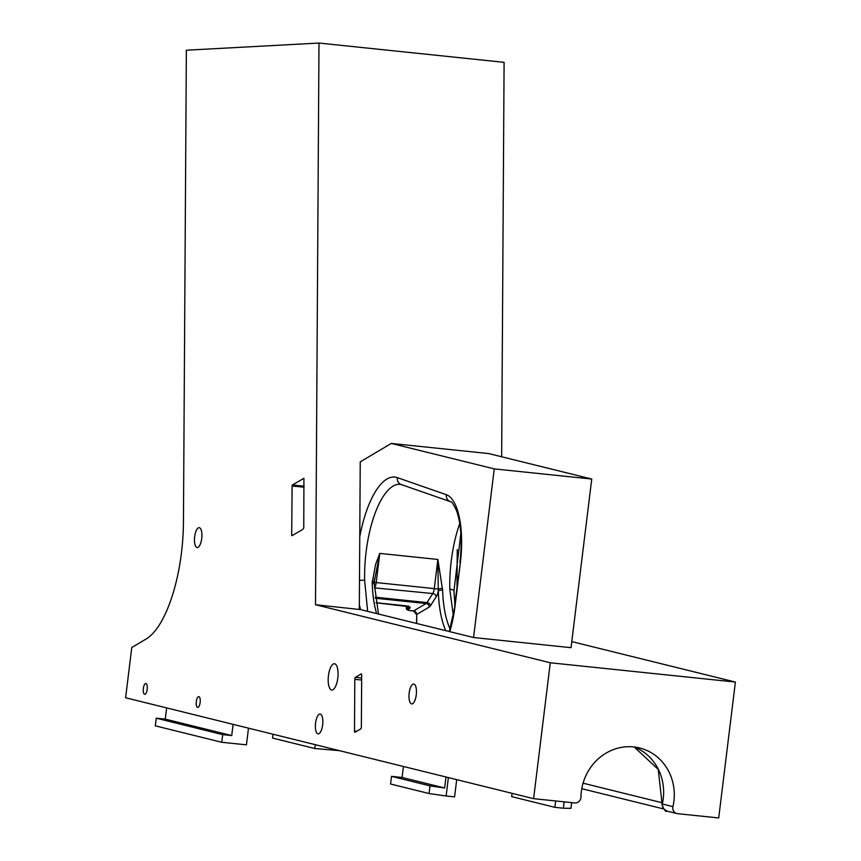 <?xml version="1.0" encoding="UTF-8"?>
<svg xmlns="http://www.w3.org/2000/svg" width="861" height="861" viewBox="0 0 861 861"><rect width="100%" height="100%" fill="white"/><g stroke="black" fill="none" stroke-linecap="round" stroke-linejoin="round"><path stroke-width="1.29" d="M166.647 707.925L165.269 719.129L231.738 735.563L233.116 724.359M165.269 719.129L156.239 718.192L222.708 734.627L231.738 735.563M156.239 718.192L155.303 725.845L221.761 742.279L246.44 744.851L248.495 728.169M222.708 734.627L221.761 742.279M273.002 734.229L272.528 738.06L314.782 748.51L339.514 750.674M314.782 748.51L315.255 744.668M403.432 766.473L402.076 777.461L391.507 776.364L390.56 784.016L429.058 793.541L446.127 795.995L448.387 777.591M512.091 793.347L511.682 796.64L554.904 807.327L555.689 800.967M564.138 801.849L563.363 808.21L570.972 808.328L571.672 802.635M563.363 808.21L554.904 807.327M391.507 776.364L429.994 785.889L429.058 793.541M402.076 777.461L444.631 787.987L429.994 785.889M445.976 776.999L444.631 787.987M456.696 779.646L454.586 796.877L446.127 795.995M667.017 811.105L663.304 808.683L661.98 804.561C664.025 810.007 665.779 812.203 667.232 811.159L676.875 813.537A5.876 5.467 103.9 0 1 672.947 806.639A49.927 46.472 -76.1 0 0 639.605 747.961A49.927 46.472 -76.1 0 0 580.949 797.049A5.876 5.467 103.9 0 1 574.75 802.947L533.605 798.664L125.609 697.776L131.776 647.515L146.09 639.023A97.896 35.527 -84.1 0 0 183.436 522.24L186.363 50.207L318.99 43.05L504.094 62.336L501.651 456.771M374.212 581.993L379.787 553.408L375.633 564.31L372.189 582.886A74.584 27.057 -84.1 0 0 376.644 613.57M437.872 559.456L438.292 590.947A3.326 1.098 178.2 0 1 442.619 590.226L437.872 559.456L434.288 588.612L376.203 582.563L379.787 553.408L437.872 559.456M374.029 584.253A3.326 1.098 178.2 0 0 374.277 583.833A3.326 1.098 178.2 0 0 372.189 582.886M571.779 641.606L735.391 682.063L550.287 662.776L315.503 604.723L360.619 609.61L359.338 604.928L360.232 461.873L391.281 443.437L494.257 468.89L473.55 637.527L449.786 631.651A63.24 22.946 -84.1 0 0 455.049 606.015L460.355 562.739A63.24 22.946 -84.1 0 0 446.364 494.709L397.308 477.64A81.235 29.478 -84.1 0 0 359.758 536.715M367.636 611.342L364.644 580.325A6.662 2.045 178.7 0 0 359.489 580.443M473.55 637.527L571.037 647.687L591.744 479.05L494.257 468.89M591.744 479.05L488.768 453.586L391.281 443.437M459.763 523.563A74.584 27.057 -84.1 0 0 449.786 589.193A6.662 2.045 -1.3 0 1 453.951 590.99A6.662 2.045 -1.3 0 1 453.951 591.044M449.786 589.193L453.252 614.851M457.008 586.298L457.234 549.566M359.317 609.287L359.338 604.928M360.619 609.61L449.786 631.651M676.875 813.537A5.876 5.467 103.9 0 0 677.564 813.667L718.709 817.95L735.391 682.063M360.727 728.89L355.109 732.227A1.668 0.603 95.9 0 1 354.947 732.27A1.668 0.603 95.9 0 1 354.495 730.978L354.807 679.318A1.668 0.603 95.9 0 1 355.442 677.338L361.071 674.002A1.668 0.603 95.9 0 1 361.233 673.959A1.668 0.603 95.9 0 1 361.685 675.239L361.362 726.899A1.668 0.603 95.9 0 1 360.727 728.89M201.732 538.491A9.977 3.616 95.9 0 1 197.158 547.531A9.977 3.616 95.9 0 1 194.586 537.232A9.977 3.616 95.9 0 1 199.225 527.685A9.977 3.616 95.9 0 1 201.732 538.491M409.169 693.105A9.988 3.627 95.9 0 1 413.743 684.043A9.988 3.627 95.9 0 1 416.315 694.353A9.988 3.627 95.9 0 1 411.676 703.911A9.988 3.627 95.9 0 1 409.169 693.105M315.567 723.079A9.977 3.616 95.9 0 1 320.141 714.038A9.977 3.616 95.9 0 1 322.714 724.338A9.977 3.616 95.9 0 1 318.075 733.884A9.977 3.616 95.9 0 1 317.203 733.464A9.977 3.616 95.9 0 1 315.567 723.079M337.803 678.027A13.184 4.789 95.9 0 1 334.305 688.488A13.184 4.789 95.9 0 1 331.754 689.984A13.184 4.789 95.9 0 1 328.364 676.369A13.184 4.789 95.9 0 1 334.488 663.745A13.184 4.789 95.9 0 1 337.803 678.027M147.188 689.381A5.403 1.959 95.9 0 1 144.713 694.278A5.403 1.959 95.9 0 1 143.324 688.703A5.403 1.959 95.9 0 1 145.832 683.526A5.403 1.959 95.9 0 1 147.188 689.381M200.15 702.468A5.403 1.959 95.9 0 1 197.664 707.376A5.403 1.959 95.9 0 1 196.276 701.79A5.403 1.959 95.9 0 1 198.783 696.624A5.403 1.959 95.9 0 1 200.15 702.468M315.503 604.723L318.99 43.05M533.605 798.664L550.287 662.776M303.772 528.041L302.523 529.58L292.008 535.693L291.707 535.068L292.094 485.959L292.406 484.969L303.922 478.285L303.772 528.041M372.2 581.164A3.326 1.087 1.6 0 1 374.277 582.23A3.326 1.087 1.6 0 1 374.169 582.488M374.449 587.859L432.771 593.541A6.662 2.411 95.9 0 0 434.288 588.612L438.367 589.182A3.326 0.958 -4.1 0 1 438.475 589.128A3.326 0.958 -4.1 0 1 442.511 588.483M374.277 582.413L376.203 582.563A6.662 2.411 -84.1 0 1 374.686 587.482A3.326 2.508 -147.4 0 0 374.427 587.471M416.659 623.461L416.713 614.474L429.176 607.08A9.988 3.627 -84.1 0 0 430.511 605.66L436.29 596.608A3.326 2.508 32.6 0 0 432.771 593.541L426.991 602.582L375.245 597.19M375.374 598.244L426.109 603.529L413.646 610.923L411.149 610.664A4.994 1.216 0.4 0 1 408.394 609.071L409.556 608.383A8.319 2.023 -179.6 0 0 404.961 605.724L376.558 602.765A8.319 2.023 -179.6 0 0 376.02 602.711M430.511 605.66A3.326 2.508 32.6 0 0 426.991 602.582A6.662 2.411 95.9 0 1 426.109 603.529A3.326 2.992 59.3 0 1 429.176 607.08M408.232 606.456A6.662 1.614 0.4 0 1 408.017 606.607L406.866 607.296A6.662 1.614 -179.6 0 0 406.37 607.898C405.951 609.437 407.49 610.374 410.988 610.707A1.668 0.603 95.9 0 1 410.826 610.632M409.556 608.383A1.668 1.496 -120.7 0 1 408.017 606.607L408.017 606.381M408.394 609.071A1.668 1.496 -120.7 0 1 406.866 607.296L406.866 606.079M411.149 610.664A1.668 0.603 95.9 0 1 410.988 610.707L413.484 610.966A1.668 0.603 95.9 0 1 413.334 610.89M416.53 623.439L416.713 614.474A3.326 2.992 59.3 0 0 413.646 610.923A1.668 0.603 95.9 0 1 413.484 610.966L416.713 614.776M449.238 631.522L455.049 606.015M454.608 605.843L460.355 562.739M459.925 562.567C462.239 541.343 461.173 524.22 456.739 511.186C453.639 504.363 451.508 501.177 450.346 501.64A6.662 6.178 -70.8 0 1 446.364 494.709M450.346 501.64L401.291 484.571A6.662 6.178 -70.8 0 1 397.308 477.64M364.644 580.325A74.584 27.057 95.9 0 1 400.333 484.356L401.291 484.571M450.045 628.799A74.584 27.057 95.9 0 1 442.619 590.226M672.947 806.639L662.087 803.948L658.256 769.422L634.18 746.982A49.927 46.472 103.9 0 1 662.303 804.013A5.876 5.467 -76.1 0 0 662.195 804.637M436.29 596.608A9.988 3.627 -84.1 0 0 438.292 590.947A77.91 28.273 95.9 0 0 445.772 630.661M662.335 802.786L583.069 783.187M361.663 677.984L355.442 677.338M354.807 679.318L361.652 680.029M356.798 731.226L354.495 730.978M304.094 486.196L292.406 484.969M292.094 485.959L304.084 487.218M292.88 535.198L291.707 535.068M374.546 578.657L374.266 583.833L378.496 614.022M376.02 602.765L408.771 606.714L408.512 606.004M454.856 603.841L453.951 590.99L460.85 533.379M661.98 804.561L662.087 803.948M406.37 607.898L406.381 605.983M581.778 788.698L663.325 808.866"/></g></svg>
